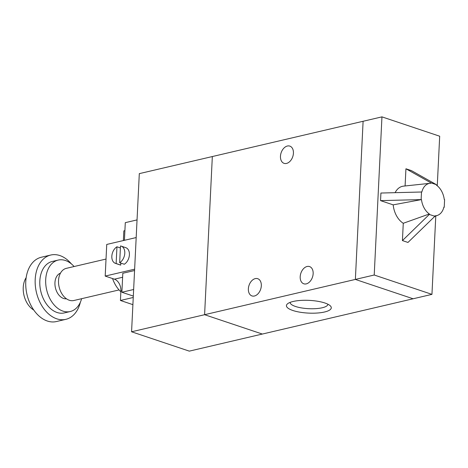 <?xml version="1.0" encoding="UTF-8"?>
<svg xmlns="http://www.w3.org/2000/svg" width="468" height="468" viewBox="0 0 468 468"><rect width="100%" height="100%" fill="white"/><g stroke="black" fill="none" stroke-linecap="round" stroke-linejoin="round"><path stroke-width="0.7" d="M131.572 331.783L139.306 173.634L212.332 156.552L204.598 314.701L131.572 331.783L189.306 351.135L262.332 334.047M402.427 240.587L407.967 242.447L434.866 216.298L434.889 215.836A16.515 11.244 76.8 0 0 437.539 215.356A16.515 11.244 76.8 0 0 443.892 207.102L444.231 207.219L444.6 199.625L444.261 199.514A16.515 11.244 76.8 0 0 436.387 185.129L436.41 184.667L411.477 170.639L405.937 168.784L430.87 182.807L430.847 183.269A16.515 11.244 76.8 0 0 430.039 183.316A16.515 11.244 76.8 0 0 421.844 191.997L380.923 193.032L380.548 200.626L421.469 199.59A16.515 11.244 76.8 0 0 429.343 213.975L429.32 214.438L402.427 240.587L403.27 223.283L429.343 213.975M436.41 184.667L430.87 182.807M405.095 185.966L405.937 168.784M429.32 214.438L434.866 216.298M395.138 192.629A19.814 13.49 -103.2 0 1 403.562 186.129L430.039 183.316M435.784 216.005L431.952 294.366L374.219 275.014L381.952 116.865L439.686 136.217L437.264 185.784M434.889 216.339L432.929 218.176M403.27 223.283A19.814 13.49 -103.2 0 1 393.19 204.861L380.548 200.626M421.469 199.59L393.19 204.861M444.231 207.219L443.734 207.698M421.504 191.886L421.13 199.479M413.109 298.771L355.37 279.425L413.109 298.771L431.952 294.366M413.109 298.777L262.337 334.053L204.598 314.701L374.219 275.014M212.332 156.546L363.104 121.27L355.37 279.425L363.104 121.276L381.952 116.865M313.15 273.669A9.085 6.131 108.5 0 1 303.785 283.795A9.085 6.131 108.5 0 1 300.854 273.236A9.085 6.131 108.5 0 1 309.559 266.573A9.085 6.131 108.5 0 1 313.15 273.669M261.32 285.796A9.085 6.131 108.5 0 1 251.959 295.922A9.085 6.131 108.5 0 1 249.029 285.363A9.085 6.131 108.5 0 1 257.728 278.7A9.085 6.131 108.5 0 1 261.32 285.796M293.424 153.206A9.085 6.131 108.5 0 1 284.058 163.338A9.085 6.131 108.5 0 1 281.128 152.773A9.085 6.131 108.5 0 1 289.832 146.11A9.085 6.131 108.5 0 1 293.424 153.206M293.149 301.474A22.458 6.377 2.8 0 1 330.373 305.902A22.458 6.377 2.8 0 1 308.541 313.104A22.458 6.377 2.8 0 1 287.522 303.808A22.458 6.377 2.8 0 1 293.149 301.474M290.142 302.375A18.901 5.364 -177.2 0 0 290.142 302.41A18.901 5.364 -177.2 0 0 308.757 308.687A18.901 5.364 -177.2 0 0 327.898 304.253A18.901 5.364 -177.2 0 0 327.898 304.223M120.861 291.757A26.424 17.989 -103.2 0 1 112.554 278.542M119.059 289.932L73.839 300.514A16.515 11.244 -103.2 0 1 59.132 286.995A16.515 11.244 -103.2 0 1 66.316 268.351L106.025 259.061M66.468 298.8A13.209 8.991 -103.2 0 1 55.429 287.861A13.209 8.991 -103.2 0 1 60.471 273.16M81.619 298.689A26.424 17.989 -103.2 0 1 70.206 311.536A26.424 17.989 -103.2 0 1 46.671 289.908A26.424 17.989 -103.2 0 1 58.167 260.085A26.424 17.989 -103.2 0 1 65.426 260.506A26.424 17.989 -103.2 0 1 74.096 266.532M70.206 311.536L64.315 312.916A26.424 17.989 -103.2 0 1 40.786 291.283A26.424 17.989 -103.2 0 1 52.276 261.46L58.167 260.085M80.367 302.211A33.029 22.482 -103.2 0 1 65.818 319.346A33.029 22.482 -103.2 0 1 36.405 292.313A33.029 22.482 -103.2 0 1 50.772 255.031A33.029 22.482 -103.2 0 1 59.845 255.557A33.029 22.482 -103.2 0 1 71.411 263.934M65.818 319.346L56.4 321.551A33.029 22.482 -103.2 0 1 26.98 294.512A33.029 22.482 -103.2 0 1 41.348 257.236L50.772 255.031M33.755 310.021A19.814 13.49 -103.2 0 1 26.173 277.612M133.251 297.478L120.434 300.474L120.896 290.985A9.91 6.745 76.8 0 0 114.432 279.174L105.195 276.079L106.739 244.448L136.182 237.557M134.568 270.522L122.815 273.271L121.885 292.248L133.316 296.08M123.359 240.558A9.91 6.745 76.8 0 0 123.371 240.376L123.833 230.888L124.897 230.636M137.042 219.907L125.289 222.657L124.429 240.306M133.637 289.499L121.885 292.248M120.434 300.474L132.9 304.65M119.668 262.7L120.487 245.963A9.085 6.131 108.5 0 1 121.194 246.133A9.085 6.131 108.5 0 1 124.751 253.75A9.085 6.131 108.5 0 1 119.668 262.7L124.283 264.25A9.085 6.131 108.5 0 0 129.367 255.3A9.085 6.131 108.5 0 0 125.816 247.683L121.194 246.133M116.134 263.525A9.085 6.131 108.5 0 1 115.421 263.355A9.085 6.131 108.5 0 1 111.87 255.744A9.085 6.131 108.5 0 1 116.953 246.788L116.134 263.525L120.75 265.075A9.085 6.131 108.5 0 1 120.042 264.906L115.421 263.355M120.387 247.941L116.953 246.788M120.849 263.098L120.75 265.075M134.632 269.188L105.195 276.079M120.896 290.985L121.961 290.733M114.432 279.174L122.622 277.261M123.371 240.376L124.435 240.125M437.539 215.356L434.784 216.374"/></g></svg>
